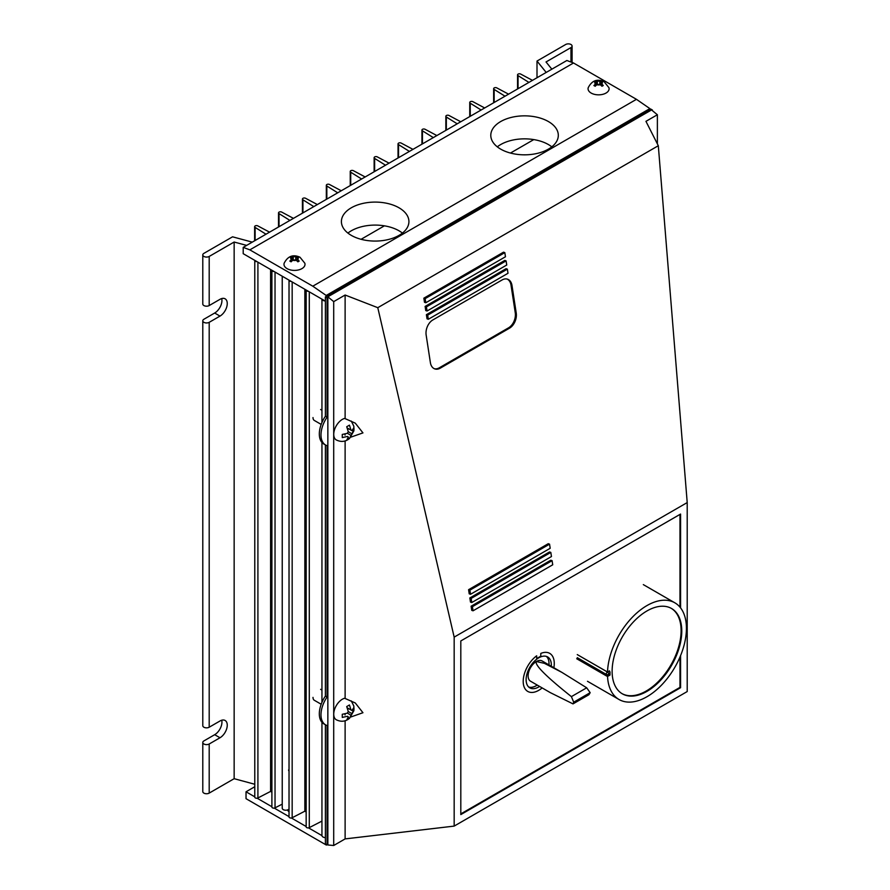 <?xml version="1.0" encoding="UTF-8"?>
<svg xmlns="http://www.w3.org/2000/svg" width="890" height="890" viewBox="0 0 890 890"><rect width="100%" height="100%" fill="white"/><g stroke="black" fill="none" stroke-linecap="round" stroke-linejoin="round"><path stroke-width="1.33" d="M546.204 72.446L537.004 61.054L565.673 44.5A3.76 2.169 180 0 1 569.767 44.033A3.76 2.169 180 0 1 572.081 46.035A3.76 2.169 180 0 1 570.98 47.571L546.026 61.966L551.856 69.175M246.63 245.395L234.148 242.036L209.195 256.442A3.76 2.169 180 0 1 205.101 256.91A3.76 2.169 180 0 1 202.787 254.907L202.787 304.024A3.76 2.169 0 0 0 205.101 306.026A3.76 2.169 0 0 0 209.195 305.559L219.997 299.318A10.268 5.93 -60 0 1 225.126 298.818A10.268 5.93 -60 0 1 226.705 307.039A10.268 5.93 -60 0 1 219.997 316.095L209.195 322.325A3.76 2.169 180 0 1 205.101 322.792A3.76 2.169 180 0 1 202.787 320.789L202.787 725.684A3.76 2.169 0 0 0 205.101 727.686A3.76 2.169 0 0 0 209.195 727.219L219.997 720.989A10.268 5.93 -60 0 1 225.126 720.477A10.268 5.93 -60 0 1 226.705 728.71A10.268 5.93 -60 0 1 219.997 737.754L209.195 743.995A3.76 2.169 180 0 1 205.101 744.463A3.76 2.169 180 0 1 202.787 742.46A3.76 2.169 180 0 1 203.888 740.925L214.679 734.695A10.268 5.93 120 0 0 221.732 720.221M202.787 320.789A3.76 2.169 180 0 1 203.888 319.265L214.679 313.024A10.268 5.93 120 0 0 221.732 298.562M202.787 742.46L202.787 791.566A3.76 2.169 0 0 0 205.101 793.58A3.76 2.169 0 0 0 209.195 793.101L234.148 778.694L254.774 784.257M234.148 242.036L234.148 778.694M202.787 254.907A3.76 2.169 180 0 1 203.888 253.372L232.557 236.818L252.282 242.136M537.004 61.054L537.004 77.753M528.927 82.414L518.047 75.617A1.88 1.09 180 0 1 517.546 74.882A1.88 1.09 180 0 1 518.67 73.881A1.88 1.09 180 0 1 520.706 74.081L532.476 80.367M505.019 96.209L494.139 89.412A1.88 1.09 180 0 1 493.65 88.677A1.88 1.09 180 0 1 494.773 87.687A1.88 1.09 180 0 1 496.798 87.888L508.579 94.162M481.123 110.015L470.243 103.218A1.88 1.09 180 0 1 469.742 102.484A1.88 1.09 180 0 1 470.866 101.482A1.88 1.09 180 0 1 472.901 101.683L484.672 107.968M457.215 123.81L446.335 117.013A1.88 1.09 180 0 1 445.846 116.278A1.88 1.09 180 0 1 446.969 115.288A1.88 1.09 180 0 1 448.994 115.478L460.775 121.763M433.319 137.616L422.439 130.819A1.88 1.09 180 0 1 421.938 130.073A1.88 1.09 180 0 1 423.061 129.083A1.88 1.09 180 0 1 425.097 129.284L436.868 135.558M409.411 151.411L398.531 144.614A1.88 1.09 180 0 1 398.041 143.88A1.88 1.09 180 0 1 399.165 142.889A1.88 1.09 180 0 1 401.19 143.079L412.971 149.364M385.515 165.217L374.634 158.42A1.88 1.09 180 0 1 374.134 157.675A1.88 1.09 180 0 1 375.257 156.685A1.88 1.09 180 0 1 377.293 156.885L389.064 163.159M361.607 179.012L350.727 172.215A1.88 1.09 180 0 1 350.237 171.481A1.88 1.09 180 0 1 351.361 170.48A1.88 1.09 180 0 1 353.386 170.68L365.167 176.965M337.711 192.807L326.83 186.01A1.88 1.09 180 0 1 326.33 185.276A1.88 1.09 180 0 1 327.453 184.286A1.88 1.09 180 0 1 329.489 184.486L341.259 190.76M313.803 206.614L302.923 199.816A1.88 1.09 180 0 1 302.433 199.082A1.88 1.09 180 0 1 303.557 198.081A1.88 1.09 180 0 1 305.582 198.281L317.363 204.566M289.906 220.409L279.026 213.611A1.88 1.09 180 0 1 278.526 212.877A1.88 1.09 180 0 1 279.649 211.887A1.88 1.09 180 0 1 281.685 212.076L293.455 218.362M265.999 234.215L255.119 227.417A1.88 1.09 180 0 1 254.629 226.672A1.88 1.09 180 0 1 255.753 225.682A1.88 1.09 180 0 1 257.777 225.882L269.559 232.157M256.854 261.571A1.88 1.09 180 0 1 254.774 260.492L254.774 797.151A1.88 1.09 0 0 0 255.886 798.141A1.88 1.09 0 0 0 257.911 797.963L270.593 791.41L271.895 792.156M270.593 269.503L270.593 791.41M273.987 271.461A1.88 1.09 180 0 1 271.895 270.382L271.895 807.041A1.88 1.09 0 0 0 273.007 808.042A1.88 1.09 0 0 0 275.032 807.853L282.23 804.137M282.286 807.82A3.527 2.036 0 0 0 282.23 808.187A3.527 2.036 0 0 0 285.089 810.178A3.527 2.036 0 0 0 289.028 808.921M291.119 281.351A1.88 1.09 180 0 1 289.028 280.272L289.028 816.931A1.88 1.09 0 0 0 290.14 817.921A1.88 1.09 0 0 0 292.165 817.743L304.847 811.191L306.16 811.947M304.847 289.283L304.847 811.191M308.24 291.241A1.88 1.09 180 0 1 306.16 290.162L306.16 826.821A1.88 1.09 0 0 0 307.272 827.811A1.88 1.09 0 0 0 309.286 827.633L321.946 821.092M321.946 722.268L321.946 835.488A3.76 2.169 0 0 0 325.395 837.646M325.095 300.965A3.76 2.169 180 0 1 321.991 299.174M680.572 655.607L680.572 687.714L460.809 814.595L460.809 640.945L680.572 514.064L680.572 607.881M680.572 687.714L679.982 687.369L679.982 657.043M434.298 368.705A11.737 7.943 109.4 0 0 439.282 367.815L508.535 327.832A11.737 7.943 109.4 0 0 515.254 312.713L511.016 285.134A11.737 7.943 109.4 0 0 507.111 279.06M511.995 285.479L516.233 313.058A11.737 7.943 -70.6 0 1 509.514 328.176L440.261 368.16A11.737 7.943 -70.6 0 1 434.776 368.905A11.737 7.943 -70.6 0 1 430.382 362.619L426.154 335.041A11.737 7.943 -70.6 0 1 432.863 319.933L502.116 279.95A11.737 7.943 -70.6 0 1 507.6 279.204A11.737 7.943 -70.6 0 1 511.995 285.479L511.016 285.134M550.187 548.284L470.521 594.286L469.887 590.159L549.553 544.157L550.187 548.284M469.887 590.159L468.585 589.692L469.208 593.819L470.521 594.286M468.585 589.692L548.251 543.701L549.553 544.157M552.723 564.794L473.046 610.796L472.412 606.669L552.089 560.667L552.723 564.794M472.412 606.669L471.11 606.212L471.745 610.34L473.046 610.796M471.11 606.212L550.788 560.211L552.089 560.667M507.367 269.147L508.001 273.274L428.324 319.276L427.69 315.149L507.367 269.147L506.054 268.691L426.388 314.682L427.69 315.149M426.388 314.682L427.022 318.809L428.324 319.276M506.733 265.02L427.055 311.011L426.421 306.883L506.099 260.892L506.733 265.02M426.421 306.883L425.12 306.427L425.754 310.554L427.055 311.011M425.12 306.427L504.797 260.425L506.099 260.892M425.153 298.628L504.83 252.627L505.464 256.765L425.787 302.756L425.153 298.628L423.851 298.172L503.529 252.17L504.83 252.627M423.851 298.172L424.486 302.3L425.787 302.756M551.455 556.539L471.778 602.541L471.155 598.414L550.821 552.412L551.455 556.539M471.155 598.414L469.842 597.958L470.476 602.085L471.778 602.541M469.842 597.958L549.519 551.956L550.821 552.412M351.294 421.092L353.842 426.199L353.897 430.849L349.481 438.548L346.744 440.138L348.313 436.979A3.749 2.169 120 0 1 347.79 436.812A3.749 2.169 120 0 1 347.4 436.456L342.283 437.591L342.272 434.454L347.389 433.319A3.749 2.169 120 0 1 348.301 431.739L346.711 426.744L349.436 425.164L351.027 430.159A3.749 2.169 120 0 1 351.539 430.315A3.749 2.169 120 0 1 351.939 430.671L353.897 427.712L354.02 429.358L351.951 433.819A3.749 2.169 120 0 1 351.038 435.399L349.447 438.581C345.387 441.818 340.981 442.263 336.242 439.916A12.204 7.042 120 0 1 333.739 434.365A12.204 7.042 120 0 1 345.12 418.311L345.12 295.024L377.783 307.684L454.167 637.118L454.167 826.098L345.12 838.903L345.12 720.767M350.905 437.124L362.953 432.896L355.288 423.151L345.12 418.634M351.951 713.647L348.301 711.544L346.711 706.571L349.436 704.991L351.027 709.986A3.749 2.169 120 0 1 351.539 710.153A3.749 2.169 120 0 1 351.939 710.509L353.897 707.539L354.02 709.185L351.951 713.647A3.749 2.169 120 0 1 351.038 715.226L349.447 718.408C345.387 721.645 340.981 722.09 336.242 719.743A12.204 7.042 120 0 1 333.739 714.192A12.204 7.042 120 0 1 345.12 698.149L345.12 440.939M350.905 716.962L362.953 712.723L355.288 702.978L345.12 698.472M345.12 838.903L333.705 845.5L327.854 844.977L327.854 296.815L333.705 301.621L345.12 295.024M333.705 301.621L333.705 845.5M327.854 296.815L651.524 109.937L657.376 114.754L657.376 143.869M454.167 826.098L687.214 691.552L687.214 502.572L658.311 145.726L377.783 307.684M657.376 114.754L645.951 121.34L658.311 145.726M687.214 502.572L454.167 637.118M289.028 811.624A6.575 3.794 180 0 1 287.459 809.967M254.774 796.839L246.029 791.789L254.774 786.738M321.946 835.621L308.53 827.867M306.16 826.51L291.397 817.988M289.028 816.62L274.265 808.098M271.895 806.729L257.132 798.208M326.363 845.066L246.029 798.686L246.029 791.789M351.294 235.361A33.753 19.491 180 0 1 341.404 221.588A33.753 19.491 180 0 1 362.241 203.576A33.753 19.491 180 0 1 399.032 207.804A33.753 19.491 180 0 1 408.922 221.588A33.753 19.491 180 0 1 388.084 239.588A33.753 19.491 180 0 1 351.294 235.361M402.414 233.08A33.753 19.491 0 0 0 399.032 230.799A33.753 19.491 0 0 0 347.912 233.08M500.681 149.119A33.753 19.491 180 0 1 490.791 135.336A33.753 19.491 180 0 1 511.628 117.335A33.753 19.491 180 0 1 548.418 121.552A33.753 19.491 180 0 1 558.308 135.336A33.753 19.491 180 0 1 537.471 153.347A33.753 19.491 180 0 1 500.681 149.119M551.8 146.839A33.753 19.491 0 0 0 548.418 144.558A33.753 19.491 0 0 0 497.299 146.839M325.395 301.143L243.204 253.683L243.204 247.376L249.845 249.856L312.791 286.191L326.196 295.469L326.196 296.426M533.778 139.597L510.471 153.047M384.391 225.838L361.084 239.299M243.204 247.376L566.874 60.498L573.516 62.99L636.461 99.324L649.867 108.602L649.867 109.559M649.867 108.602L326.196 295.469M573.516 62.99L249.845 249.856M636.461 99.324L312.791 286.191M596.055 82.058L596.055 83.515A2.815 1.624 180 0 1 595.766 82.781A2.815 1.624 180 0 1 596.055 82.058L593.897 81.591A9.601 5.54 -60 0 1 595.165 80.868L597.323 81.324L597.323 84.239L595.165 86.263A9.601 5.54 -120 0 0 594.531 85.874A9.601 5.54 -120 0 0 593.897 85.54L596.055 83.515L596.055 85.195M591.149 93.061A10.513 6.074 0 0 0 603.476 94.14A10.513 6.074 0 0 0 608.927 87.665L604.076 81.658C597.123 78.565 591.85 80.567 588.234 87.665A10.513 6.074 0 0 0 591.149 93.061M597.323 81.324A2.815 1.624 180 0 1 599.838 81.324L601.996 80.868A9.601 5.54 60 0 1 602.63 81.19A9.601 5.54 60 0 1 603.264 81.591L601.095 82.058L601.785 83.905A3.749 2.169 0 0 0 601.785 81.658M601.785 83.905L603.264 85.54A9.601 5.54 120 0 0 601.996 86.263L599.838 84.239L599.838 81.324M596.634 84.639A3.749 2.169 0 0 0 600.527 84.639M595.165 80.868L595.165 81.624M601.095 82.058A2.815 1.624 180 0 1 601.395 82.781A2.815 1.624 180 0 1 601.095 83.515L601.084 85.206M599.838 84.239A2.815 1.624 180 0 1 597.323 84.239M601.996 80.868L601.996 81.624M595.377 81.658A3.749 2.169 0 0 0 595.377 83.905M600.527 80.934A3.749 2.169 0 0 0 596.634 80.934M289.028 771.174A5.262 3.037 180 0 1 288.571 769.939M291.976 257.622L291.976 259.068A2.815 1.624 180 0 1 291.675 258.345A2.815 1.624 180 0 1 291.976 257.622L289.817 257.154A9.601 5.54 -60 0 1 291.075 256.42L293.233 256.887L293.233 259.802L291.075 261.827A9.601 5.54 -120 0 0 290.44 261.438A9.601 5.54 -120 0 0 289.817 261.104L291.976 259.068L291.976 260.759M287.058 268.624A10.513 6.074 0 0 0 299.385 269.703A10.513 6.074 0 0 0 304.836 263.229L299.986 257.221C293.044 254.128 287.759 256.131 284.155 263.229A10.513 6.074 0 0 0 287.058 268.624M293.233 256.887A2.815 1.624 180 0 1 295.747 256.887L297.916 256.42A9.601 5.54 60 0 1 298.539 256.754A9.601 5.54 60 0 1 299.174 257.154L297.015 257.622L297.694 259.468A3.749 2.169 0 0 0 297.694 257.221M297.694 259.468L299.174 261.104A9.601 5.54 120 0 0 297.916 261.827L295.747 259.802L295.747 256.887M292.554 260.192A3.749 2.169 0 0 0 296.437 260.192M291.075 256.42L291.075 257.188M297.015 257.622A2.815 1.624 180 0 1 297.316 258.345A2.815 1.624 180 0 1 297.015 259.068L297.004 260.77M295.747 259.802A2.815 1.624 180 0 1 293.233 259.802M297.916 256.42L297.916 257.188M291.286 257.221A3.749 2.169 0 0 0 291.286 259.468M296.437 256.498A3.749 2.169 0 0 0 292.554 256.498M313.002 417.566A6.319 3.649 120 0 0 314.315 420.447L321.179 424.408M347.4 436.456L348.313 436.979M353.897 430.849L352.585 430.093M347.756 429.325L348.669 428.802M348.301 431.706L351.951 433.819M351.038 435.399L347.4 433.297M345.064 435.11L345.064 434.053M349.47 438.559L348.135 437.791M347.278 427.99L351.939 430.671M313.002 697.393A6.319 3.649 120 0 0 314.315 700.274L321.179 704.246M351.294 700.931L353.842 706.026L353.897 710.687L349.481 718.386L346.744 719.977L348.313 716.806A3.749 2.169 120 0 1 347.79 716.639A3.749 2.169 120 0 1 347.4 716.283L342.283 717.429L342.272 714.292L347.389 713.146A3.749 2.169 120 0 1 348.301 711.566M347.4 716.283L348.313 716.806M353.897 710.676L352.585 709.92M347.756 709.163L348.669 708.629M351.038 715.226L347.4 713.124M345.064 714.937L345.064 713.891M349.47 718.397L348.135 717.629M347.278 707.817L351.939 710.509M325.54 445L323.871 444.043A21.972 12.683 -60 0 1 325.395 416.253L325.395 296.893L327.064 297.85L327.064 417.21A21.972 12.683 120 0 0 325.54 445A21.972 12.683 120 0 0 327.064 445.668L327.064 697.037A21.972 12.683 -60 0 0 325.54 724.838A21.972 12.683 -60 0 0 327.064 725.495L327.064 844.855L325.395 843.898L325.395 724.76M325.395 416.253L327.064 417.21M325.395 296.893L650.735 109.058L652.392 110.015M327.854 297.382L327.064 297.85M325.54 724.838L323.871 723.881A21.972 12.683 120 0 1 325.395 696.08L327.064 697.037M325.395 696.08L325.395 444.922M327.854 844.399L327.064 844.855M460.809 813.905L679.982 687.369M679.982 607.147L679.982 514.409M577.265 657.665L606.146 674.331A1.88 1.079 0 0 0 607.481 674.653A1.88 1.079 0 0 0 608.805 674.331A1.88 1.079 -120 0 0 608.415 673.029A1.88 1.079 -120 0 0 607.481 672.039L577.265 654.595L607.514 672.017A55.825 32.229 -60 0 1 632.612 616.97A55.825 32.229 -60 0 1 674.854 602.819A55.825 32.229 -60 0 1 686.424 628.373A55.825 32.229 -60 0 1 662.049 684.555A55.825 32.229 -60 0 1 619.04 699.507A55.825 32.229 -60 0 1 607.525 676.211M621.999 693.622A49.25 28.436 120 0 0 659.824 680.005A49.25 28.436 120 0 0 681.106 630.676A49.25 28.436 120 0 0 671.238 608.326M612.12 671.271A49.25 28.436 -60 0 1 633.624 621.71A49.25 28.436 -60 0 1 671.572 608.515A49.25 28.436 -60 0 1 681.773 631.055A49.25 28.436 -60 0 1 660.28 680.616A49.25 28.436 -60 0 1 622.321 693.811A49.25 28.436 -60 0 1 612.12 671.271M610.017 672.106L609.472 670.882L607.481 672.039A1.88 1.079 -60 0 0 606.535 673.029A1.88 1.079 -60 0 0 606.146 674.331L606.146 675.098A1.88 1.079 0 0 0 607.481 675.421A1.88 1.079 0 0 0 608.805 675.098L610.017 672.106L610.017 675.032L608.415 675.966A1.88 1.079 -120 0 0 608.805 675.098L610.017 675.032L608.415 675.966A1.88 1.88 0 0 1 606.535 675.966L576.72 658.745M528.727 687.047A17.845 10.302 120 0 0 536.403 685.623A17.845 10.302 120 0 0 537.26 685.1M548.985 664.919A17.845 10.302 120 0 0 546.416 656.408M539.574 686.446A17.845 10.302 -60 0 1 538.728 686.969A17.845 10.302 -60 0 1 529.806 687.848A17.845 10.302 -60 0 1 527.08 673.552A17.845 10.302 -60 0 1 538.739 657.832A17.845 10.302 -60 0 1 547.65 656.942A17.845 10.302 -60 0 1 551.311 666.265M542.144 687.926A21.961 12.683 -60 0 1 538.717 690.34A21.961 12.683 -60 0 1 527.748 691.419A21.961 12.683 -60 0 1 524.021 675.143A21.961 12.683 -60 0 1 536.681 655.808L536.681 658.556L540.797 656.186L540.797 653.427A21.961 12.683 -60 0 1 549.709 653.371A21.961 12.683 -60 0 1 553.858 667.734M573.015 703.89L550.309 692.631L530.54 681.217A11.737 6.775 -60 0 1 528.727 671.861A11.737 6.775 -60 0 1 536.336 661.515L544.457 663.361L561.913 672.384L586.688 687.803L590.17 692.676L588.935 694.712L573.015 703.89L573.705 702.177L571.391 696.625C546.137 676.534 534.456 664.819 536.336 661.515A11.737 6.775 -60 0 1 542.132 660.97L561.913 672.384M590.17 692.676L573.705 702.177M570.98 47.571L570.98 62.033M214.679 734.695L219.997 737.754M214.679 313.024L219.997 316.095M209.195 743.995L209.195 793.101M209.195 256.442L209.195 305.559M209.195 322.325L209.195 727.219M518.047 75.617L518.047 88.7M494.139 89.412L494.139 102.495M470.243 103.218L470.243 116.29M446.335 117.013L446.335 130.096M422.439 130.819L422.439 143.891M398.531 144.614L398.531 157.697M374.634 158.42L374.634 171.492M350.727 172.215L350.727 185.298M326.83 186.01L326.83 199.093M302.923 199.816L302.923 212.888M279.026 213.611L279.026 226.694M255.119 227.417L255.119 240.489M257.911 262.172L257.911 797.963M275.032 272.062L275.032 807.853M292.165 281.952L292.165 817.743M309.286 291.842L309.286 827.633M516.233 313.058L515.254 312.713M440.261 368.16L439.282 367.815M509.514 328.176L508.535 327.832M606.535 675.966L606.535 675.966A1.88 1.079 120 0 1 606.146 675.098L577.265 658.433M609.472 673.952L609.472 674.72M586.688 687.803L571.391 696.625M572.081 46.035L572.081 62.445M517.546 74.882L517.546 88.989M493.65 88.677L493.65 102.784M469.742 102.484L469.742 116.579M445.846 116.278L445.846 130.385M421.938 130.073L421.938 144.18M398.041 143.88L398.041 157.986M374.134 157.675L374.134 171.781M350.237 171.481L350.237 185.576M326.33 185.276L326.33 199.382M302.433 199.082L302.433 213.177M278.526 212.877L278.526 226.983M254.629 226.672L254.629 240.778M282.23 276.223L282.23 808.187M321.946 299.151L321.946 422.505M321.946 442.441L321.946 702.344M288.571 811.313L288.571 809.399M321.946 410.268L320.623 409.511M321.946 690.095L320.623 689.338M643.325 584.619L674.854 602.819M587.5 681.295L619.04 699.507"/></g></svg>
